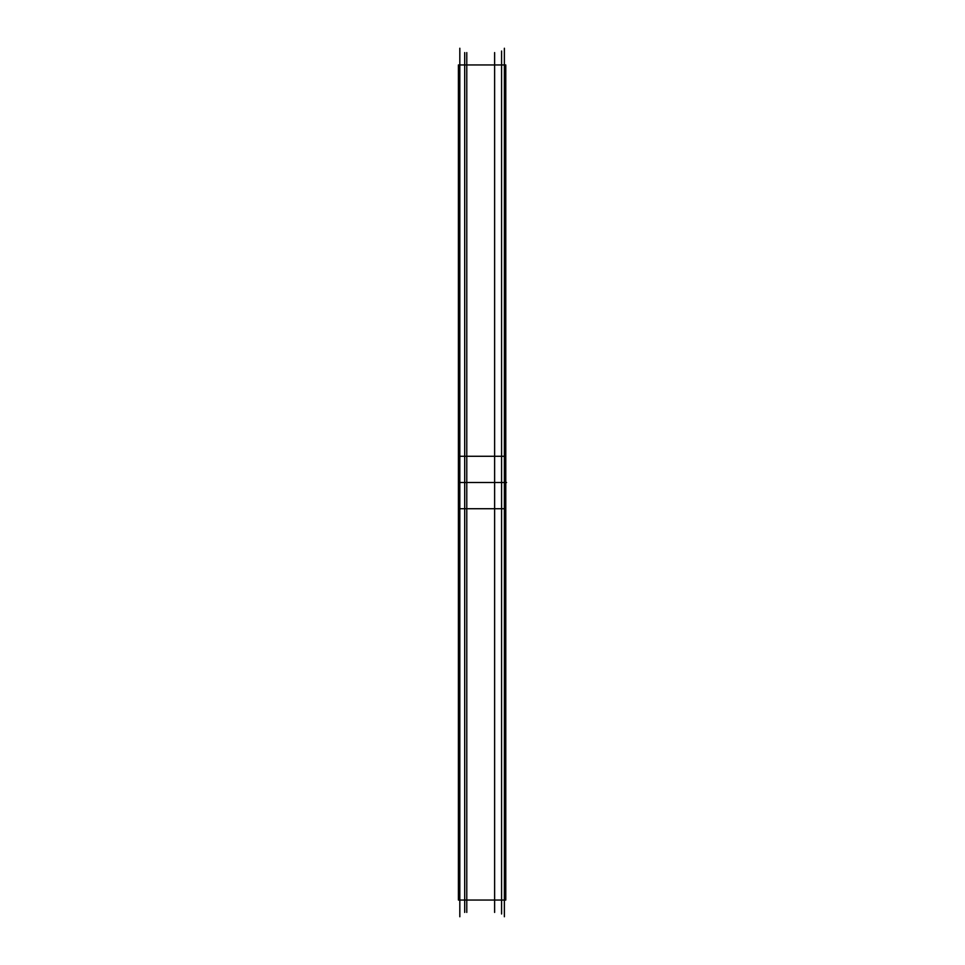 <?xml version="1.0" encoding="UTF-8"?>
<svg xmlns="http://www.w3.org/2000/svg" width="965" height="965" viewBox="0 0 965 965"><rect width="100%" height="100%" fill="white"/><g stroke="black" fill="none" stroke-linecap="round" stroke-linejoin="round"><path stroke-width="1.45" d="M494.623 912.408L494.623 52.593M504.369 916.75L504.369 48.25M501.583 913.988L501.583 51.012M459.822 916.75L459.822 48.25M505.781 64.957L505.781 508.724L458.411 508.724L458.411 64.957L505.781 64.957M505.781 456.276L458.411 456.276L458.411 900.043L505.781 900.043L505.781 456.276M466.783 52.593L466.783 912.408M464.696 52.593L464.696 912.408M504.369 482.5L459.822 482.5M506.589 482.5L458.411 482.5L506.589 482.5M459.822 64.957L504.369 64.957M504.369 900.043L459.822 900.043"/></g></svg>
